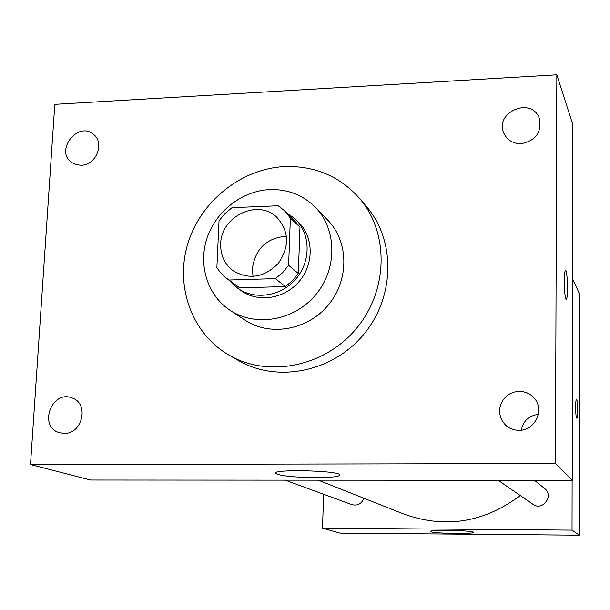 <?xml version="1.0" encoding="UTF-8"?>
<svg xmlns="http://www.w3.org/2000/svg" width="610" height="610" viewBox="0 0 610 610"><rect width="100%" height="100%" fill="white"/><g stroke="black" fill="none" stroke-linecap="round" stroke-linejoin="round"><path stroke-width="0.91" d="M253.028 276.475L252.38 268.644C255.323 248.682 266.692 237.869 286.479 236.222M220.675 244.046C220.728 216.245 258.213 198.395 277.001 217.48C289.262 231.48 289.681 246.798 278.267 263.428C264.016 277.687 248.88 280.082 232.867 270.588C224.503 263.993 220.446 255.148 220.675 244.046M228.834 280.036L275.369 278.625L282.643 272.617L288.621 265.281L290.368 218.022L284.329 210.564L278.175 205.776L232.044 207.682L224.907 213.614L219.028 220.828L216.878 267.592L220.096 272.182L224.777 276.986L239.738 287.867L285.35 286.548L275.369 278.625M284.329 210.564L294.043 219.874L299.975 227.187L290.368 218.022M285.35 286.548L292.472 280.669L298.32 273.493L299.975 227.187M239.738 287.867L227.408 279.06M229.833 280.791L237.58 288.141C254.766 300.623 281.652 296.3 296.338 278.442C311.214 260.737 310.536 233.508 295.118 218.898L286.479 212.623M295.118 218.898L298.26 221.926C313.578 236.444 314.264 263.482 299.495 281.065C284.916 298.801 258.205 303.079 241.125 290.673L237.58 288.141M298.32 273.493L288.621 265.281M269.826 189.588C242.254 190.777 215.993 211.113 207.042 238.045C198.006 264.946 207.453 295.362 230.016 310.246C255.62 327.44 294.424 320.624 315.82 294.63C337.46 268.835 337.055 229.444 315.462 207.415C303.002 195.025 287.79 189.077 269.826 189.588M230.016 310.246L244.877 320.067C269.833 336.819 307.562 330.246 328.325 305.023C349.324 279.99 348.874 241.697 327.837 220.233L315.462 207.415M284.779 166.553C241.339 168.589 200.507 201.315 187.75 243.931C174.841 286.479 191.936 333.952 229.276 355.272C268.56 378.078 324.901 366.686 356.469 328.409C388.326 290.36 389.21 232.898 359.595 198.448C339.823 176.313 314.882 165.684 284.779 166.553M359.595 198.448L366.648 206.767C395.783 240.653 394.952 297.093 363.697 334.417C332.724 371.978 277.397 383.118 238.746 360.685L229.276 355.272M518.927 430.325C513.742 430.279 509.274 428.525 505.507 425.063L502.625 421.601L500.642 417.553L499.651 413.145L499.72 408.616L500.833 404.209L502.937 400.16L505.904 396.683L509.594 393.968L513.795 392.161L518.287 391.361L522.831 391.612L527.17 392.901L531.089 395.158L534.352 398.269C544.921 409.928 534.848 430.912 518.927 430.325M64.126 433.39L59.345 432.681C37.995 426.786 51.743 389.454 72.064 397.949C89.434 403.362 82.602 434.206 64.126 433.39M81.183 165.257L76.174 164.685L71.759 162.534C54.542 151.036 77.653 120.788 93.345 134.261C105.141 142.595 96.281 165.264 81.183 165.257M521.26 143.701C513.284 143.739 507.558 140.414 504.089 133.727C493.414 112.629 531.584 95.861 539.278 118.378C541.924 132.225 535.923 140.666 521.26 143.701M556.854 74.801L54.801 104.34L30.5 464.546L555.42 463.577L556.854 74.801L572.851 124.753L572.271 480.329L555.42 463.577M521.344 430.157C523.227 420.862 528.885 415.608 538.333 414.388M572.271 480.329L90.654 480.032L30.5 464.546M316.354 477.645C293.959 477.333 280.348 475.93 275.514 473.436C270.565 468.96 339.099 470.462 339.938 474.862C339.762 476.608 331.901 477.538 316.354 477.645M564.303 281.439C564.387 274.111 564.837 270.405 565.661 270.321C567.666 270.81 568.154 300.898 566.133 299.213C565.035 297.39 564.425 291.466 564.303 281.439M565.653 270.321L565.661 270.321C567.651 270.81 568.146 300.898 566.126 299.213M535.969 480.306L535.374 481M520.269 495.533C483.928 522.656 445.155 528.839 403.942 514.093L318.321 480.177M285.205 480.154L351.81 504.615C357.521 506.01 361.577 503.89 363.964 498.256M534.52 480.306L544.631 488.511C554.337 495.739 542.564 511.531 532.896 504.249L498.164 480.283M323.597 494.252L322.522 528.153L572.035 530.128L572.119 480.329M322.522 528.153L339.961 533.132L579.309 535.199L579.5 293.959L572.599 278.793M579.309 535.199L572.035 530.128M430.904 531.76L430.507 531.516C428.312 529.541 473.787 530.395 473.512 532.324C475.266 534.146 434.831 533.605 430.904 531.76M575.634 407.305C575.688 402.203 575.977 399.527 576.503 399.26C577.746 399.176 577.975 418.963 576.724 418.208C576.069 417.286 575.71 413.649 575.634 407.305M275.514 473.436L275.529 472.91"/></g></svg>
